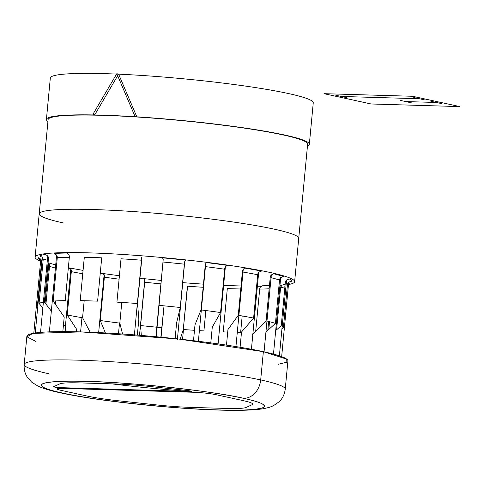 <?xml version="1.0" encoding="UTF-8"?>
<svg xmlns="http://www.w3.org/2000/svg" width="484" height="484" viewBox="0 0 484 484"><rect width="100%" height="100%" fill="white"/><g stroke="black" fill="none" stroke-linecap="round" stroke-linejoin="round"><path stroke-width="0.73" d="M307.461 146.023A132.053 11.737 -174.6 0 0 309.337 144.311A132.053 11.737 -174.6 0 0 284.61 135.006A132.053 11.737 -174.6 0 0 138.079 116.916A132.053 11.737 -174.6 0 0 46.41 119.457A132.053 11.737 -174.6 0 0 47.934 121.49M46.41 119.457L50.324 78.003A132.053 11.737 5.4 0 1 116.565 74.076M117.636 75.764L94.9 114.581L93.055 114.103L116.801 73.701L118.616 74.167A132.053 11.737 5.4 0 1 288.531 93.557A132.053 11.737 5.4 0 1 313.257 102.862L309.337 144.311M288.482 284.556A130.341 11.586 -174.6 0 0 294.635 281.688L307.636 144.147A130.341 11.586 5.4 0 0 283.231 134.969A130.341 11.586 5.4 0 0 138.593 117.11A130.341 11.586 5.4 0 0 48.11 119.615L39.204 213.819A130.341 11.586 5.4 0 1 129.688 211.314A130.341 11.586 5.4 0 1 274.325 229.174A130.341 11.586 5.4 0 1 298.731 238.352A130.341 11.586 -174.6 0 0 274.325 229.174A130.341 11.586 -174.6 0 0 129.688 211.314A130.341 11.586 -174.6 0 0 39.204 213.819A130.341 11.586 -174.6 0 0 63.61 223.003M294.635 281.688A130.341 11.586 -174.6 0 0 270.229 272.504A130.341 11.586 -174.6 0 0 125.592 254.644A130.341 11.586 -174.6 0 0 35.108 257.155A130.341 11.586 -174.6 0 0 40.62 261.124M47.995 263.52A130.341 11.586 -174.6 0 0 48.805 263.744M68.317 268.142A130.341 11.586 -174.6 0 0 70.374 268.535M100.23 273.448A130.341 11.586 -174.6 0 0 103.691 273.95M139.918 278.5A130.341 11.586 -174.6 0 0 144.583 279.014M182.758 282.626A130.341 11.586 -174.6 0 0 203.455 284.15M223.62 285.306A130.341 11.586 -174.6 0 0 241.038 285.983M257.379 286.256A130.341 11.586 -174.6 0 0 261.166 286.25M279.946 285.59A130.341 11.586 -174.6 0 0 281.585 285.451M48.745 373.721A131.103 11.652 5.4 0 1 24.2 364.488A131.103 11.652 5.4 0 1 115.21 361.965A131.103 11.652 5.4 0 1 260.688 379.928L263.363 351.668A131.103 11.652 -174.6 0 0 117.884 333.706A131.103 11.652 -174.6 0 0 26.874 336.229L24.2 364.488A131.103 11.652 5.4 0 1 115.21 361.965A131.103 11.652 5.4 0 1 260.688 379.928L263.363 351.668L178.445 338.988L81.191 331.915L32.724 333.409L26.989 336.84L35.943 341.468M24.2 364.488C23.879 369.032 24.799 373.085 26.965 376.661L31.496 382.015L38.133 386.19C43.79 388.694 51.092 390.878 60.052 392.736A19.003 15.27 102.3 0 0 62.327 393.014C90.508 399.941 176.176 409.228 218.096 409.906C241.443 410.632 256.441 409.863 263.084 407.613C267.005 405.06 260.489 401.962 243.549 398.32C215.368 391.399 129.7 382.106 87.779 381.428C64.433 380.702 49.435 381.471 42.792 383.727C38.871 386.274 45.387 389.372 62.327 393.014A112.1 9.964 -174.6 0 0 218.096 409.906A112.1 9.964 -174.6 0 0 243.549 398.32A19.003 15.27 -77.7 0 0 260.688 379.928A131.103 11.652 -174.6 0 1 285.239 389.166A131.103 11.652 -174.6 0 0 260.688 379.928A19.003 15.27 -77.7 0 1 243.549 398.32A112.1 9.964 -174.6 0 0 87.779 381.428A112.1 9.964 -174.6 0 0 62.327 393.014A19.003 15.27 102.3 0 1 60.052 392.736A19.003 15.27 102.3 0 1 57.638 391.943A19.003 15.27 102.3 0 0 60.052 392.736C100.321 401.841 192.154 410.868 238.08 410.299C248.837 410.275 257.518 409.706 264.125 408.593L269.57 407.274L273.351 405.774L279.177 401.72C282.553 398.52 284.574 394.333 285.239 389.166L287.907 360.901A131.103 11.652 -174.6 0 0 263.363 351.668L286.734 359.122L286.843 362.201L278.016 364.349M111.719 383.848A131.103 11.652 -174.6 0 0 190.678 391.453A131.103 11.652 -174.6 0 1 111.719 383.848M265.928 332.078L275.426 323.409A123.499 10.981 -174.6 0 0 266.974 321.013M275.426 323.409L279.522 280.073A123.499 10.981 5.4 0 0 271.07 277.677A123.499 10.981 5.4 0 1 279.522 280.073A3.799 3.527 -71.7 0 1 280.702 277.574L279.522 280.073L275.426 323.409M252.594 334.438L266.121 320.801L270.223 277.471A3.799 3.237 -76.2 0 1 271.324 274.948L273.454 273.744A127.298 11.313 5.4 0 1 283.672 276.6L280.702 277.574L273.472 354.1M242.992 272.056A123.499 10.981 5.4 0 1 257.706 274.737L253.61 318.067L257.706 274.737A3.799 2.85 -78.8 0 1 258.71 272.189L257.706 274.737A123.499 10.981 5.4 0 0 242.992 272.056M226.482 345.11L227.952 329.562L238.267 315.29L242.363 271.954A3.799 2.372 -80.5 0 1 243.24 269.388L244.553 268.051A127.298 11.313 5.4 0 1 261.402 271.107L258.71 272.189L251.426 349.266M238.89 315.393A123.499 10.981 5.4 0 1 253.61 318.067L241.522 332.024L240.082 347.264M205.44 266.63A123.499 10.981 5.4 0 1 224.655 269.213L220.559 312.543L224.655 269.213A3.799 1.821 -81.8 0 1 225.387 266.623L224.655 269.213A123.499 10.981 5.4 0 0 205.44 266.63M193.497 340.7L194.998 324.812L201.023 309.923L205.119 266.587A3.799 1.222 -82.9 0 1 205.694 263.974L206.039 262.534A127.298 11.313 5.4 0 1 227.492 265.413L225.387 266.623L218.084 343.894M201.344 309.966A123.499 10.981 5.4 0 1 220.559 312.543L212.282 327.136L210.794 342.89M155.836 337.306L162.975 262.019A123.499 10.981 5.4 0 1 184.35 264.167L180.248 307.503L184.35 264.167A3.799 0.581 -83.8 0 1 184.749 261.535L184.35 264.167A123.499 10.981 5.4 0 0 162.975 262.019L158.879 305.356A123.499 10.981 5.4 0 1 180.248 307.503L176.624 322.671L175.117 338.631M137.353 303.529A123.499 10.981 5.4 0 0 116.922 302.131L121.018 258.795A123.499 10.981 5.4 0 1 141.455 260.198M137.347 335.122L138.854 319.174L137.553 303.547L141.703 257.548L134.334 335.479M84.307 257.313A123.499 10.981 5.4 0 1 101.707 257.821L97.611 301.157A123.499 10.981 5.4 0 0 80.211 300.643L84.307 257.313M49.374 331.867L56.634 255.056L57.269 257.742A123.499 10.981 5.4 0 1 69.339 257.282L65.243 300.618A123.499 10.981 5.4 0 0 53.173 301.072L57.269 257.742A123.499 10.981 5.4 0 1 69.339 257.282A3.799 2.952 -90.9 0 0 68.807 254.596L67.228 253.017A127.298 11.313 5.4 0 0 53.972 253.519L56.634 255.056A3.799 3.315 -93.8 0 1 57.269 257.742L53.173 301.072L64.209 316.99L62.829 331.631M35.271 332.98L42.417 257.367A3.799 3.739 -114.5 0 1 43.167 260.029A123.499 10.981 5.4 0 1 47.48 258.831A123.499 10.981 5.4 0 0 43.167 260.029L39.071 303.365A123.499 10.981 5.4 0 1 43.385 302.167M44.359 301.998L48.454 258.668A3.799 3.582 -99.2 0 0 47.747 255.988L48.454 258.668L44.359 301.998L51.334 311.139M40.729 259.95L40.481 259.932A127.298 11.313 5.4 0 1 38.133 257.615L40.807 259.146L41.57 261.796A123.499 10.981 5.4 0 0 41.926 262.546A123.499 10.981 5.4 0 1 41.57 261.796L37.474 305.132L41.57 261.796A3.799 3.781 172.1 0 0 41.551 260.93L41.551 260.918M39.882 304.363L40.009 303.002L39.882 304.363M55.406 268.039A123.499 10.981 5.4 0 1 49.513 266.309L45.938 304.073L49.513 266.309A3.799 3.527 108.3 0 0 48.811 263.689L49.513 266.309A123.499 10.981 5.4 0 0 55.406 268.039M55.46 304.369L55.787 300.921L55.46 304.369M68.341 267.737L70.803 269.074A3.799 2.85 101.2 0 1 71.323 271.645A123.499 10.981 5.4 0 0 82.752 273.756A123.499 10.981 5.4 0 1 71.323 271.645L67.228 314.981A123.499 10.981 -174.6 0 0 82.57 317.758L84.18 300.721L82.57 317.758L90.175 332.23M102.929 273.527A127.298 11.313 5.4 0 1 102.251 273.43L104.127 274.646A3.799 1.821 98.2 0 1 104.375 277.169A123.499 10.981 5.4 0 0 119.088 279.177A123.499 10.981 5.4 0 1 104.375 277.169L100.279 320.505A123.499 10.981 -174.6 0 0 119.82 323.124L121.774 302.433L119.82 323.124L122.549 334.014M144.135 278.687A127.298 11.313 5.4 0 1 143.718 278.645L144.764 279.728A3.799 0.581 96.2 0 1 144.686 282.214A123.499 10.981 5.4 0 0 160.888 283.872A123.499 10.981 5.4 0 1 144.686 282.214L140.59 325.544A123.499 10.981 -174.6 0 0 156.792 327.208M160.845 337.185L164.028 305.84L161.958 327.692A123.499 10.981 -174.6 0 1 157.106 327.238M203.159 287.284A123.499 10.981 5.4 0 1 187.387 286.171L183.285 329.501A123.499 10.981 -174.6 0 0 194.483 330.312M199.39 330.639A123.499 10.981 -174.6 0 0 203.921 330.917L205.845 310.534M240.754 288.99A123.499 10.981 5.4 0 1 227.323 288.561L223.227 331.891A123.499 10.981 -174.6 0 0 227.71 332.06M237.293 332.339A123.499 10.981 -174.6 0 0 240.633 332.405L242.188 315.955M262.516 285.826L260.713 286.667A3.799 2.952 89.1 0 0 259.69 289.093A123.499 10.981 5.4 0 0 269.152 288.791A123.499 10.981 5.4 0 1 259.69 289.093L255.697 331.31M267.821 330.354L268.662 321.443L267.821 330.354M284.925 286.716A123.499 10.981 5.4 0 1 280.575 287.714L276.6 329.761L280.575 287.714A3.799 3.582 80.8 0 1 281.767 285.276L280.575 287.714A123.499 10.981 5.4 0 0 284.925 286.716M279.389 355.843L286.558 279.988L289.263 278.911A127.298 11.313 5.4 0 1 291.61 281.228L288.712 282.118A3.799 3.781 -7.9 0 0 287.466 284.58A123.499 10.981 5.4 0 0 286.268 283.067A123.499 10.981 5.4 0 1 287.466 284.58L283.37 327.916A123.499 10.981 -174.6 0 0 282.172 326.397M281.234 325.805L285.33 282.468A3.799 3.715 -60.4 0 1 286.558 279.988L285.33 282.468L281.234 325.805L275.698 330.536M156.211 336.749L163.205 259.37L162.557 257.839A127.298 11.313 5.4 0 1 186.031 260.198L184.749 261.535L177.386 339.466M42.834 308.012L39.071 303.365L43.167 260.029L42.417 257.367L39.676 255.915A127.298 11.313 5.4 0 1 45.484 254.409L47.747 255.988L40.529 332.393M33.801 333.21L40.807 259.146A3.799 3.781 172.1 0 1 41.551 260.93M42.126 260.483L41.08 259.793M48.049 262.945L48.811 263.689L45.097 302.972M69.375 267.936A127.298 11.313 5.4 0 1 68.353 267.737L83.067 270.405M102.251 273.43L119.415 275.753M143.718 278.645L161.214 280.424M288.621 283.073L290.067 282.928A127.298 11.313 5.4 0 1 288.579 283.491M285.173 284.114L281.767 285.276M189.909 391.447C192.499 391.405 191.936 391.139 188.222 390.642L150.343 386.534C137.299 385.137 125.362 384.272 114.539 383.927L79.146 382.892C68.571 382.608 62.115 382.935 59.78 383.879L53.591 386.698C53.978 387.097 56.077 387.412 59.877 387.636L189.909 391.447M155.539 404.805C168.577 406.197 180.514 407.068 191.337 407.407L226.73 408.442C237.305 408.726 243.767 408.399 246.096 407.455L252.085 404.733C254.003 403.741 251.202 402.41 243.676 400.734L216.003 394.684C209.554 393.419 202.1 392.615 193.648 392.264L63.616 388.452C56.368 388.356 55.152 388.906 59.968 390.116L87.634 396.16C95.505 397.848 105.923 399.403 118.895 400.831L155.539 404.805M266.121 320.801L270.223 277.471L271.324 274.948L264.058 351.82M238.267 315.29L242.363 271.954L243.24 269.388L235.944 346.58M201.023 309.923L205.119 266.587L205.694 263.974L198.379 341.299M137.553 303.547L141.649 260.211M37.861 305.598L37.474 305.132M65.128 331.631L65.576 326.869L63.537 324.123M65.364 326.585L70.803 269.074L71.323 271.645L67.228 314.981L76.647 329.289L76.405 331.788M80.598 331.897L81.947 317.655M98.651 332.605L104.127 274.646L104.375 277.169L100.279 320.505L105.385 332.95M118.489 333.742L119.494 323.082M135.78 385.155L136.3 385.197M139.513 335.291L144.764 279.728L140.59 325.544L141.31 335.442M156.229 387.17L156.084 386.698M161.081 337.209L164.046 305.84M182.547 339.435L183.484 329.519M187.58 286.183L183.285 329.501L180.242 339.181M268.789 329.465L269.527 321.672M282.898 328.303L283.007 327.166M281.664 356.641L288.712 282.118L287.466 284.58L283.37 327.916L281.912 329.114M118.616 74.167L136.663 116.444L134.812 115.966L116.801 73.701L118.616 74.167M459.8 106.589L371.198 103.993L323.984 93.678L412.586 96.274L459.8 106.589M436.435 102.475L405.719 101.573M400.111 100.351L411.327 102.802M430.827 101.253L442.043 103.703M413.759 97.52L424.982 99.97M335.739 95.239L346.961 97.689M419.368 98.748L341.353 96.461M39.204 213.819L35.108 257.155M55.702 264.899L48.067 262.776M269.449 285.602L262.267 285.79"/></g></svg>
